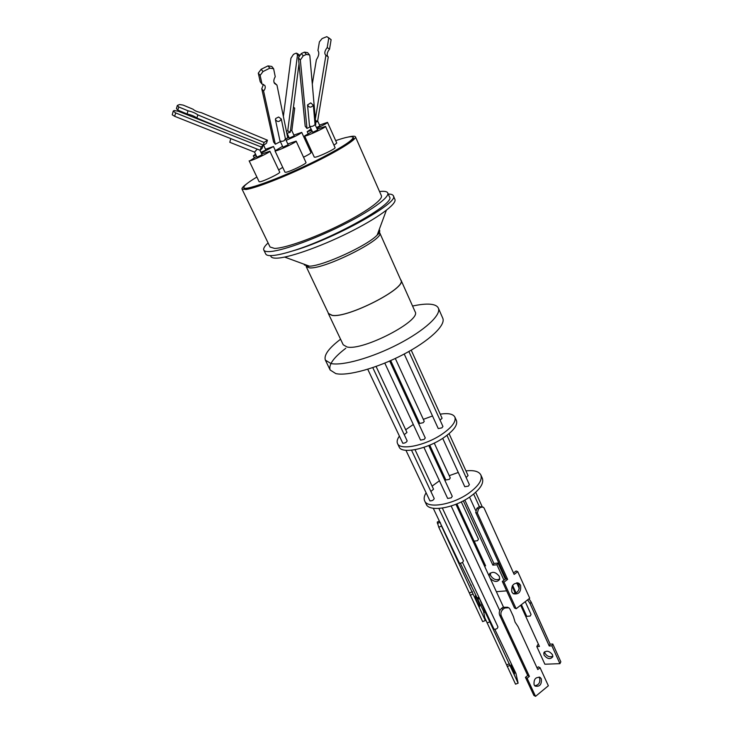 <?xml version="1.0" encoding="UTF-8"?>
<svg xmlns="http://www.w3.org/2000/svg" width="733" height="733" viewBox="0 0 733 733"><rect width="100%" height="100%" fill="white"/><g stroke="black" fill="none" stroke-linecap="round" stroke-linejoin="round"><path stroke-width="1.1" d="M348.459 136.989L348.99 136.869C352.885 135.999 355.038 135.999 355.459 136.851C356.797 139.389 337.959 151.126 311.204 164.027C284.496 176.937 255.808 188.079 246.114 189.499L242.009 189.077C241.652 188.161 243.209 186.42 246.673 183.873M242.009 189.077L270.065 247.012L274.582 248.423C284.725 248.35 313.275 238.317 339.333 225.398C365.446 212.497 383.322 199.623 381.389 195.738L355.459 136.851M379.547 191.551L379.886 191.515C384.44 190.992 387.07 191.469 387.757 192.944C389.91 197.259 370.009 211.608 340.79 226.039C311.644 240.479 279.814 251.621 268.69 251.602C265.932 251.63 264.301 251.107 263.798 250.035C263.165 248.514 264.595 246.141 268.095 242.935M263.798 250.035L265.722 253.984C266.235 255.075 267.875 255.625 270.642 255.625C275.26 255.597 282.37 254.094 291.972 251.126C331.655 240.259 400.191 202.345 393.337 195.784C392.815 194.621 391.12 194.043 388.252 194.062M243.906 187.621L243.924 188.17L247.928 188.564C257.329 187.181 285.045 176.406 310.81 163.954C336.621 151.511 354.818 140.168 353.526 137.712L353.104 137.318M270.514 255.625L270.917 256.449C271.448 257.576 273.125 258.153 275.956 258.172C287.254 258.346 319.13 247.351 348.23 232.902C377.385 218.461 397.158 203.939 394.922 199.413L393.337 195.784M335.677 140.626C346.315 137.007 352.115 135.898 353.086 137.282C353.251 139.966 343.062 146.682 322.502 157.439C288.353 175.187 243.695 192.073 243.878 187.566C243.503 185.971 247.836 182.462 256.88 177.038M285.549 139.078L288.949 137.355M293.887 135.083L301.73 132.389C299.999 134.047 294.794 136.695 286.127 140.333M265.52 149.239L273.464 146.508L261.25 153.096M256 155.222L253.316 155.827L255.505 154.187M287.794 143.934L296.141 141.121C297.131 141.79 279.887 150.073 275.883 150.842L275.003 150.861L282.562 146.343M296.141 141.121L305.991 162.534C307.072 163.422 289.984 171.714 285.907 172.273L284.99 172.209L275.003 150.861M317.27 129.155L325.525 126.388C326.478 127.029 309.784 135.019 305.606 135.917L304.607 135.962L312.093 131.528M325.525 126.388L335.063 147.654C336.108 148.515 319.551 156.514 315.309 157.192L314.283 157.155L304.607 135.962M261.681 154.003L269.872 151.209C270.853 151.859 253.627 160.142 249.898 160.82L256.55 156.386M269.872 151.209L279.713 172.163C280.794 173.025 263.715 181.326 259.913 181.793L259.115 181.72L249.128 160.82M311.598 130.437L307.2 131.665L311.012 129.136M319.515 125.077L327.514 122.365C327.01 123.236 323.455 125.178 316.858 128.22M304.397 265.007L309.482 266.198L306.211 266.601L328.512 313.495L332.177 315.327C347.754 318.36 407.081 287.886 400.869 280.217L379.703 232.801C385.256 238.866 324.71 269.332 309.665 267.893L306.211 266.601L306.293 265.025M290.497 130.318L291.844 130.639L294.226 135.834L289.297 138.106L287.061 133.259M263.614 145.189L265.877 150.008L261.095 152.308L259.885 150.183L262.066 154.819L256.935 157.192L254.562 152.125L229.924 142.339M279.933 140.699C281.115 141.561 282.553 141.524 284.257 140.589L285.412 138.775L288.179 144.777L282.947 147.186L279.933 140.699L275.526 120.102M309.491 125.783L309.949 126.223C311.672 126.818 313.367 126.268 315.053 124.583L317.646 129.979L312.725 132.334L309.491 125.783L307.594 105.589M257.219 149.12L254.562 152.125M294.666 108.457L293.493 106.862M400.53 279.456L401.015 280.153C407.255 287.849 347.68 318.452 332.049 315.401L328.366 313.568L328.173 312.78M328.366 313.568L343.227 344.803L347.039 346.984C363.018 351.07 421.777 320.468 415.107 311.736L401.015 280.153M340.57 339.214C328.75 348.221 323.684 355.184 325.36 360.114L330.931 363.531C342.476 366.079 372.227 357.704 398.386 344.107C424.618 330.537 441.513 314.842 438.361 308.135C437.317 305.863 434.541 304.552 430.005 304.195C425.433 303.874 419.615 304.497 412.569 306.046M178.751 106.954L177.34 105.451L176.433 108.612L177.835 110.115L178.751 106.954L188.005 110.802C192.202 111.746 195.473 113.111 197.828 114.889L264.072 142.449L267.463 140.195L266.455 143.274L263.055 145.565L264.072 142.449M309.289 54.627L307.613 52.629L304.497 52.135L306.421 54.444L303.242 55.836L300.328 60.042L306.971 128.449L310.013 126.928M315.236 124.628L315.804 124.363L309.848 55.845L309.537 54.92L306.421 54.444M260.169 150.292L174.665 116.3L175.636 112.928L173.245 111.077L174.17 110.509L178.321 111.251L263.193 145.033L262.121 148.313L260.169 150.292L261.241 146.994L263.193 145.033M174.665 116.3L172.237 114.824L173.162 111.37M345.793 348.267C333.607 357.567 328.393 364.814 330.152 370.009L335.787 373.592C347.405 376.359 377.119 368.168 403.168 354.57C429.281 341.01 446.021 325.131 442.769 318.214L438.361 308.135M390.68 360.581L419.716 423.436L423.179 422.712L424.251 421.347L395.307 358.464M384.798 363.101L420.568 440.13L424.16 439.406L425.268 437.958L389.69 361.021M404.222 354.021L438.261 428.585L441.871 427.87L442.934 426.459L408.867 351.492M367.746 369.249L402.811 443.273C405.102 443.117 406.549 442.32 407.154 440.872L372.776 367.618M440.075 420.165L442.091 418.277L411.204 350.163M413.302 424.489L405.706 429.74M399.311 436.236C397.268 439.14 396.663 441.568 397.506 443.502C399.842 450.713 424.966 445.737 441.706 434.403C451.894 427.394 456.293 421.631 454.881 417.114C453.159 413.916 448.266 412.926 440.221 414.154M397.506 443.502L399.137 446.947C401.501 454.203 426.615 449.292 443.318 437.94C453.489 430.922 457.868 425.14 456.448 420.595L454.881 417.114M423.912 447.332L447.652 498.44L451.226 497.854L452.252 496.314L428.768 445.536M442.705 438.334L464.786 486.721L468.378 486.135L469.377 484.641L446.974 435.356M466.142 477.522L468.066 475.561L449.072 433.67M429.74 445.133L445.838 479.978L449.283 479.373L450.282 477.934L434.248 443.089M405.954 450.328L429.969 500.914C432.268 500.868 433.67 500.062 434.193 498.513L411.534 450.209M439.443 480.766L432.094 486.135M426.029 492.942C424.141 496.039 423.674 498.678 424.645 500.859C427.421 508.94 452.389 504.881 468.579 493.327C478.429 486.171 482.525 480.069 480.866 475.002C478.951 471.374 473.976 470 465.95 470.898M424.645 500.859L426.212 504.167C429.007 512.294 453.974 508.29 470.128 496.717C479.959 489.562 484.037 483.441 482.36 478.337L480.866 475.002M501.473 608.417L502.92 607.3L504.579 608.06L508.849 607.739L509.994 609.15L513.402 616.545L515.079 622.106L518.048 626.633L537.802 669.55L540.065 667.708L548.357 685.767L535.548 696.35L527.109 678.245L529.4 676.385L501.29 615.903C500.41 613.365 501.024 611.13 503.122 609.187L501.473 608.417C499.375 610.36 498.77 612.586 499.64 615.115L503.085 622.509L504.735 623.307M475.726 512.477L477.357 513.036L507.621 579.372L503.983 582.139L502.325 581.434L505.962 578.667L475.726 512.477L476.853 508.372L479.116 506.75L482.341 506.824M521.42 604.661L526.743 616.352L530.216 616.05L531.031 614.428L525.249 601.683M456.888 503.883L474.104 541.156L477.531 540.679L478.447 539.149L461.304 501.876M462.486 562.422L494.033 629.189C496.287 629.381 497.588 628.602 497.936 626.843L442.356 508.07M433.258 508.271L459.472 563.265C461.772 563.191 463.091 562.367 463.43 560.809L438.865 508.455M539.012 677.035L539.644 677.988C540.432 682.533 538.782 685.117 534.696 685.74M541.33 678.886C541.806 684.558 539.717 686.958 535.081 686.088L534.091 684.824C533.615 679.152 535.695 676.742 540.322 677.594L541.33 678.886M513.137 593.638C517.965 592.97 519.889 589.937 518.9 584.549L517.553 582.836M520.577 585.264C521.245 591.907 518.817 594.729 513.283 593.748L511.836 591.971C511.158 585.337 513.567 582.497 519.092 583.45L520.577 585.264M544.042 655.1C547.386 659.104 550.3 659.654 552.774 656.768L552.517 654.743C549.173 650.739 546.268 650.18 543.785 653.048L544.042 655.1M544.637 651.784L544.967 653.286C547.203 656.502 549.823 657.474 552.847 656.209M489.241 576.303L489.287 574.47C492.219 571.099 495.572 571.749 499.365 576.44L499.668 579.253C497.313 582.451 494.143 582.139 490.166 578.3M490.267 573.041L490.634 575.607C493.254 579.437 496.287 580.554 499.741 578.969M513.412 672.042L514.511 673.92C514.804 673.279 514.044 670.851 512.22 666.627L511.112 664.749C510.819 665.372 511.579 667.8 513.412 672.042M494.821 629.354L515.94 673.444L518.112 683.174L487.326 616.526L485.09 612.037L483.789 612.55M476.954 598.146C479.135 603.186 480.005 606.008 479.556 606.622L478.063 604.102C475.864 599.035 474.993 596.204 475.442 595.608L476.954 598.146M439.259 521.026L437.244 522.107L438.765 527.201L441.513 526.083L485.328 620.558L483.505 611.065L460.333 563.301M485.328 620.558L482.644 621.611L438.765 527.201M518.112 683.174L515.537 684.173L484.788 617.745M464.823 500.025L493.905 563.448L497.964 563.054L505.321 579.162M483.762 564.437L484.898 564.328M528.988 598.779L531.113 601.985L550.144 644.151L552.81 644.023L560.827 661.817L559.93 663.658L544.866 664.226L536.803 646.561L537.738 644.756L538.645 644.71M477.357 513.036L478.493 508.922L480.747 507.3L483.258 507.126L484.137 508.161L514.145 574.406L517.755 571.667L516.078 570.989L513.485 572.949M503.983 582.139L516.16 608.747L529.721 598.201L517.755 571.667M504.579 608.06L503.122 609.187M469.752 592.795L472.446 591.714M470.174 595.242L472.886 594.161M470.65 585.218L471.237 584.98M440.166 522.281L441.513 526.083M509.792 665.482L507.199 666.499M509.426 663.786L506.842 664.794M489.717 621.877L487.106 622.913M485.09 612.037L479.419 598.421M497.964 563.054L496.919 564.758L492.86 565.152L463.329 500.841M492.86 565.152L493.905 563.448M474.297 541.366L485.603 565.849L484.458 565.958M496.36 591.687L506.64 590.853M503.974 580.179L496.919 564.758M516.811 583.074L517.947 583.175M527.632 599.832L530.142 603.754L531.113 601.985M530.142 603.754L549.228 645.975L550.144 644.151M549.228 645.975L551.894 645.846L552.81 644.023M551.894 645.846L559.93 663.658M536.803 646.561L539.433 646.442L520.659 605.247M515.272 593.418L512.175 586.125M505.962 578.667L507.621 579.372M516.16 608.747L514.493 607.987L502.325 581.434M503.085 622.509L507.777 632.597L509.426 633.413M507.777 632.597L527.733 675.487L529.4 676.385M527.733 675.487L525.442 677.347L527.109 678.245M525.442 677.347L533.871 695.415L535.548 696.35M537.042 667.91L538.379 666.828L540.065 667.708M507.795 607.254L502.92 607.3M458.281 472.464L449.237 475.671M444.812 477.742L443.886 478.228M430.894 491.467L433.533 489.213L415.034 449.686M432.497 415.978L423.326 419.349M418.809 421.466L417.865 421.942M404.231 434.651L406.971 432.461L376.093 366.454M315.456 120.313L317.554 121.586L315.621 122.228M303.242 55.836L301.318 53.536L298.413 57.742L305.185 126.213L306.971 128.449M275.324 144.227L263.578 91.048L261.773 88.775L273.611 142.019L275.324 144.227L280.363 141.625M285.504 138.986L287.748 137.831L276.964 85.092L274.032 82.408M286.42 131.363L287.739 130.822L290.25 132.279L286.823 133.324M312.295 84.057L316.39 59.749C318.919 55.873 319.441 52.794 317.939 50.513L319.405 41.845L322.099 38.574L326.836 36.65L331.114 39.674L328.494 37.64M315.337 118.948L325.91 55.332C324.123 53.61 324.554 51.017 327.202 47.553L328.778 38.061M175.636 112.928L261.241 146.994M301.318 53.536L304.497 52.135M261.159 69.268L258.291 73.117L260.123 75.417L263 71.559L261.159 69.268L267.985 65.888L269.826 68.169L273.611 68.71L271.769 66.437L267.985 65.888M261.773 88.775L263.422 84.332M263.578 91.048C265.282 88.977 265.685 87.108 264.805 85.422L262.038 84.093L260.224 81.812L258.291 73.117M267.463 140.195L201.181 112.616C197.498 111.929 194.795 110.811 193.063 109.235L183.122 105.094L179.558 104.517L177.34 105.451M287.739 130.822L297.461 55.103L296.673 53.179L295.646 53.326L293.466 54.37L290.937 58.209L283.369 116.41M317.554 121.586L328.265 56.908L325.91 55.332M327.834 56.624C326.579 54.645 327.147 52.153 329.548 49.148L327.202 47.553M329.548 49.148L331.114 39.674M309.903 127.093L309.848 126.58M262.038 84.093L260.123 75.417M263 71.559L269.826 68.169M273.611 68.71L275.251 76.736C273.675 79.311 273.418 81.537 274.499 83.415L276.964 85.092M177.835 110.115L187.08 113.963L188.005 110.802M187.08 113.963C191.267 114.898 194.538 116.254 196.884 118.04L197.828 114.889M196.884 118.04L230.583 132.059M297.158 53.5L299.449 54.957M299 63.707L290.25 132.279M230.767 138.601L229.805 142.294M310.728 102.895L313.348 105.186C311.058 107.852 309.124 107.76 307.53 104.92L310.728 102.895M278.622 117.014L281.298 119.003C279.475 122.081 277.514 122.274 275.406 119.58L275.69 118.499L278.622 117.014M317.655 120.954L319.863 125.856L316.574 127.597M327.514 122.365L336.768 143.054L333.964 145.207M282.718 167.353L278.659 169.919M301.73 132.389L310.984 152.647C310.856 153.298 308.382 154.819 303.544 157.21M310.077 150.659L311.113 150.219M291.972 251.126C332.507 239.004 395.957 203.279 389.516 196.966L387.757 192.944M440.166 522.308L437.418 523.426M437.244 522.107L439.369 521.245M477.522 598.357L479.08 597.734M480.747 605.192L481.7 604.817M479.455 598.614L477.934 599.227M479.116 506.75L480.747 507.3M478.493 508.922L476.853 508.372M499.64 615.115L501.29 615.903M298.413 57.742L300.328 60.042M297.461 55.103L298.789 55.965M378.402 231.784L379.703 232.801L377.193 235.055C379.721 232.471 380.381 230.703 379.163 229.722M284.697 257.091L309.482 266.198C323.455 265.85 367.719 245.491 377.193 235.055L386.346 210.307M243.878 187.566L244.355 188.564M253.316 155.827L254.159 157.595M307.2 131.665L308.071 133.571M291.844 130.648L294.712 108.09M325.36 360.114L330.152 370.009M451.152 505.981L499.759 610.635M469.541 497.13L475.561 510.333M512.633 585.365L516.114 593.015M477.284 597.844L478.841 597.221M490.047 573.224L489.287 574.47M544.234 652.159L543.785 653.048M519.092 583.45L517.718 582.863M540.322 677.594L539.488 677.155M475.671 492.347L482.222 506.787M516.692 582.799L519.248 588.434M473.665 494.079L479.355 506.595M455.935 504.267L503.424 606.961M315.053 124.583L313.348 105.186M285.476 139.105L281.298 119.003M273.464 146.508L275.296 150.43M353.086 137.282L353.526 138.271"/></g></svg>
